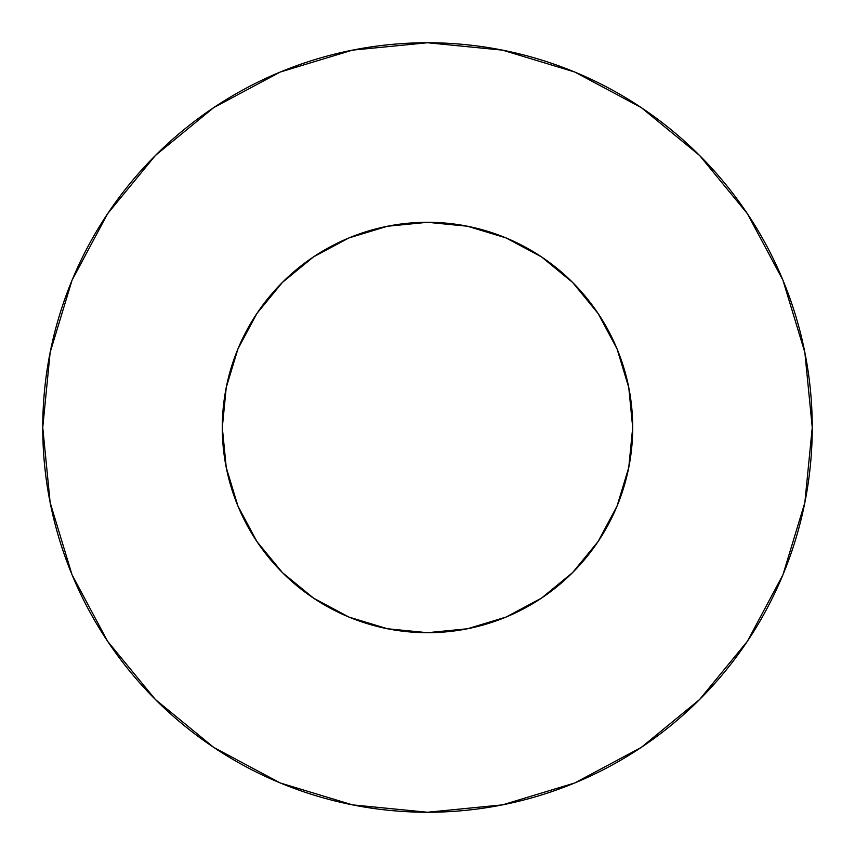 <?xml version="1.0" encoding="UTF-8"?>
<svg xmlns="http://www.w3.org/2000/svg" width="855" height="855" viewBox="0 0 855 855"><rect width="100%" height="100%" fill="white"/><g stroke="black" fill="none" stroke-linecap="round" stroke-linejoin="round"><path stroke-width="1.28" d="M222.3 427.5A205.2 205.2 0 0 1 427.5 222.3A205.2 205.2 0 0 1 632.7 427.5A205.2 205.2 0 0 1 427.5 632.7A205.2 205.2 0 0 1 222.3 427.5L226.244 467.535L237.925 506.032L256.885 541.504L282.407 572.594L313.496 598.115L348.968 617.075L387.465 628.756L427.5 632.7L467.535 628.756L506.032 617.075L541.504 598.115L572.594 572.594L598.115 541.504L617.075 506.032L628.756 467.535L632.7 427.5L628.756 387.465L617.075 348.968L598.115 313.496L572.594 282.407L541.504 256.885L506.032 237.925L467.535 226.244L427.5 222.3L387.465 226.244L348.968 237.925L313.496 256.885L282.407 282.407L256.885 313.496L237.925 348.968L226.244 387.465L222.3 427.5M42.75 427.5A384.75 384.75 0 0 1 427.5 42.75A384.75 384.75 0 0 1 812.25 427.5A384.75 384.75 0 0 1 427.5 812.25A384.75 384.75 0 0 1 42.75 427.5L50.146 502.558L72.034 574.742L107.591 641.261L155.439 699.561L213.739 747.409L280.258 782.966L352.442 804.854L427.5 812.25L502.558 804.854L574.742 782.966L641.261 747.409L699.561 699.561L747.409 641.261L782.966 574.742L804.854 502.558L812.25 427.5L804.854 352.442L782.966 280.258L747.409 213.739L699.561 155.439L641.261 107.591L574.742 72.034L502.558 50.146L427.5 42.75L352.442 50.146L280.258 72.034L213.739 107.591L155.439 155.439L107.591 213.739L72.034 280.258L50.146 352.442L42.75 427.5M747.409 213.739L699.561 155.439L641.357 107.666M213.739 107.591L155.439 155.439L107.666 213.643M107.591 641.261L155.439 699.561L213.643 747.334M641.261 747.409L699.561 699.561L747.334 641.357"/></g></svg>
